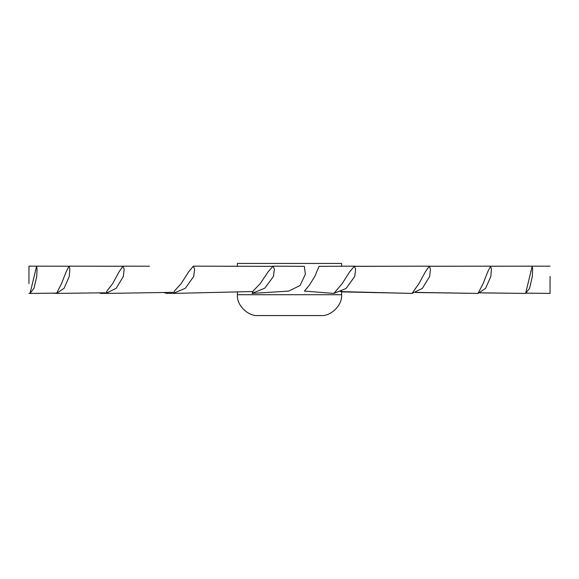 <?xml version="1.0" encoding="UTF-8"?>
<svg xmlns="http://www.w3.org/2000/svg" width="579" height="579" viewBox="0 0 579 579"><rect width="100%" height="100%" fill="white"/><g stroke="black" fill="none" stroke-linecap="round" stroke-linejoin="round"><path stroke-width="0.87" d="M532.325 276.501L532.637 269.206L532.21 266.159L525.623 293.415L529.568 288.364L532.325 276.501M490.826 276.501L491.426 269.206L490.608 266.159L487.684 271.927L483.103 283.594L478.073 293.415L485.571 288.378L490.826 276.501M429.625 276.501L430.45 269.199L429.314 266.159L425.297 271.927L418.986 283.594L412.038 293.415L422.352 288.407L429.625 276.501M304.409 291.092L309.324 285.237L314.933 276.176L319.043 266.347L354.341 266.159L349.615 271.935L342.203 283.594L333.873 293.408L345.974 288.537L354.703 276.501L355.672 269.192L354.341 266.159M273.035 266.159L304.337 266.333L305.394 274.2L300.06 285.519L288.66 291.099L252.039 293.408L264.798 288.147L273.404 276.501L274.424 269.221L273.035 266.159L268.07 271.906L260.253 283.594L253.414 290.723L252.039 293.408M193.676 276.501L194.645 269.206L193.321 266.159L188.595 271.92L181.169 283.594L174.807 290.607L173.157 293.415L185.302 288.284L193.676 276.501M123.327 276.501L124.159 269.206L123.023 266.159L119.006 271.92L112.695 283.594L107.303 290.586L105.841 293.415L116.169 288.32L123.327 276.501M69.248 276.501L69.849 269.206L69.031 266.159L66.107 271.92L61.519 283.594L56.532 293.415L64.03 288.335L69.248 276.501M36.73 276.501L37.042 269.206L36.615 266.159L30.036 293.415L33.98 288.342L36.73 276.501M28.95 283.594L28.95 266.159L36.564 266.174M46.74 266.181L68.865 266.202M88.254 266.195L122.719 266.239M149.433 266.224L123.023 266.159M224.283 266.268L237.39 266.275M354.717 266.268L386.157 266.297M429.567 266.224L456.281 266.239M490.746 266.195L510.135 266.202M532.26 266.181L542.436 266.174M550.05 276.501L550.05 293.415L526.231 293.14M237.39 291.881L237.39 294.711C236.456 305.024 247.921 316.489 258.234 315.555L320.766 315.555C331.079 316.489 342.544 305.024 341.61 294.711L341.61 290.984M341.61 266.275L341.61 263.445L237.39 263.445L237.39 266.297M549.051 293.408L526.217 293.155M522.75 293.379L479.853 292.873M473.673 293.343L415.49 292.504M406.617 293.271L341.61 291.881M172.383 293.271L166.962 293.415L163.51 292.504M105.327 293.343L100.927 293.415L99.147 292.873M56.25 293.379L52.783 293.155M237.39 294.711L341.61 294.711M490.804 266.239L532.21 266.159M429.654 266.282L490.608 266.159M354.804 266.333L429.314 266.159M272.441 266.34L193.321 266.159M272.137 266.333L268.526 266.34M122.683 266.253L69.031 266.159M68.843 266.217L36.615 266.159M354.797 266.326L377.718 266.311M532.275 266.188L550.05 266.159M29.949 293.408L28.95 293.415M56.025 293.112L30.036 293.415M105.19 292.793L56.532 293.415M172.708 292.359L105.841 293.415M252.35 291.541L173.157 293.415M304.431 291.099L333.873 293.408M340.401 291.592L412.038 293.415M415.751 292.395L478.073 293.415M479.955 292.822L525.623 293.415"/></g></svg>
